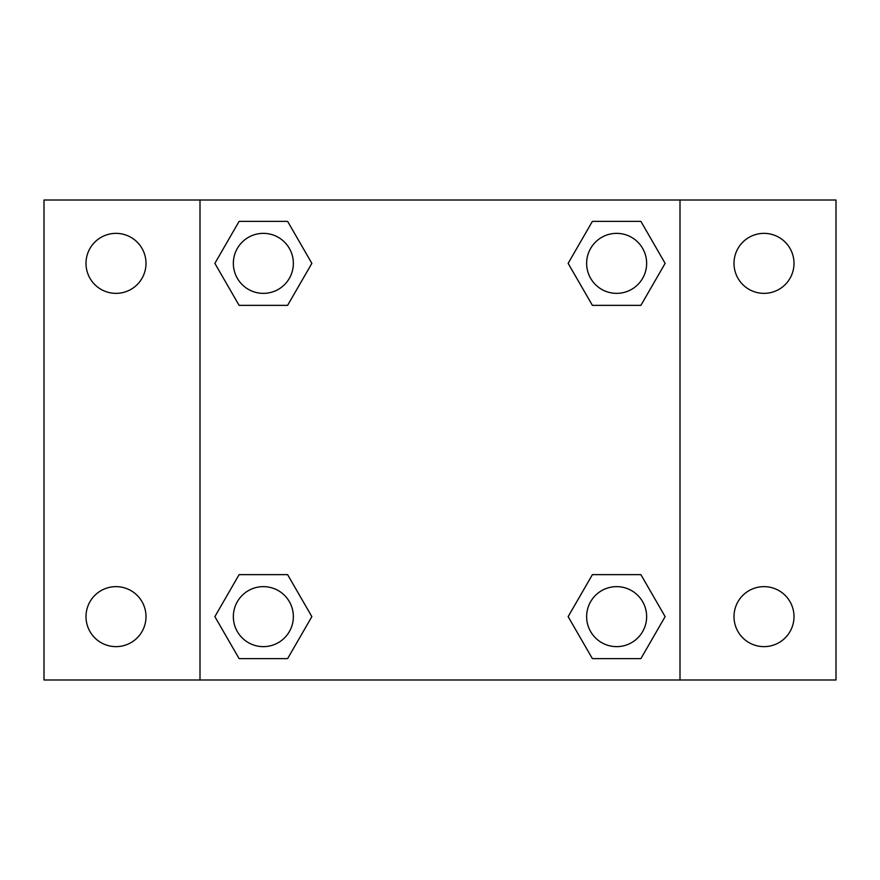 <?xml version="1.0" encoding="UTF-8"?>
<svg xmlns="http://www.w3.org/2000/svg" width="880" height="880" viewBox="0 0 880 880"><rect width="100%" height="100%" fill="white"/><g stroke="black" fill="none" stroke-linecap="round" stroke-linejoin="round"><path stroke-width="1.32" d="M44 200.002L836 200.002L836 679.998L44 679.998L44 200.002M764.005 233.365A29.997 29.997 0 0 1 794.002 263.362A29.997 29.997 0 0 1 764.005 293.359A29.997 29.997 0 0 1 733.997 263.362A29.997 29.997 0 0 1 764.005 233.365M764.005 586.641A29.997 29.997 0 0 1 794.002 616.638A29.997 29.997 0 0 1 764.005 646.635A29.997 29.997 0 0 1 733.997 616.638A29.997 29.997 0 0 1 764.005 586.641M115.995 586.641A29.997 29.997 0 0 1 146.003 616.638A29.997 29.997 0 0 1 115.995 646.635A29.997 29.997 0 0 1 85.998 616.638A29.997 29.997 0 0 1 115.995 586.641M115.995 233.365A29.997 29.997 0 0 1 146.003 263.362A29.997 29.997 0 0 1 115.995 293.359A29.997 29.997 0 0 1 85.998 263.362A29.997 29.997 0 0 1 115.995 233.365M239.107 574.64L287.606 574.64L311.861 616.638L287.606 658.636L239.107 658.636L214.863 616.638L239.107 574.64L287.606 574.64L239.107 574.64M592.394 221.364L640.893 221.364L665.137 263.362L640.893 305.36L592.394 305.36L568.139 263.362L592.394 221.364L640.893 221.364L592.394 221.364M200.002 679.998L200.002 200.002M679.998 200.002L679.998 679.998M239.107 221.364L287.606 221.364L311.861 263.362L287.606 305.36L239.107 305.36L214.863 263.362L239.107 221.364L287.606 221.364L239.107 221.364M592.394 574.64L640.893 574.64L665.137 616.638L640.893 658.636L592.394 658.636L568.139 616.638L592.394 574.64L640.893 574.64L592.394 574.64M640.893 658.636L592.394 658.636L640.893 658.636M646.635 616.638A29.997 29.997 0 0 0 601.645 590.656A29.997 29.997 0 0 0 601.645 642.62A29.997 29.997 0 0 0 646.635 616.638M287.606 658.636L239.107 658.636L287.606 658.636M293.359 616.638A29.997 29.997 0 0 0 248.358 590.656A29.997 29.997 0 0 0 248.358 642.62A29.997 29.997 0 0 0 293.359 616.638M640.893 305.36L592.394 305.36L640.893 305.36M646.635 263.362A29.997 29.997 0 0 0 601.645 237.38A29.997 29.997 0 0 0 601.645 289.344A29.997 29.997 0 0 0 646.635 263.362M287.606 305.36L239.107 305.36L287.606 305.36M293.359 263.362A29.997 29.997 0 0 0 248.358 237.38A29.997 29.997 0 0 0 248.358 289.344A29.997 29.997 0 0 0 293.359 263.362"/></g></svg>
